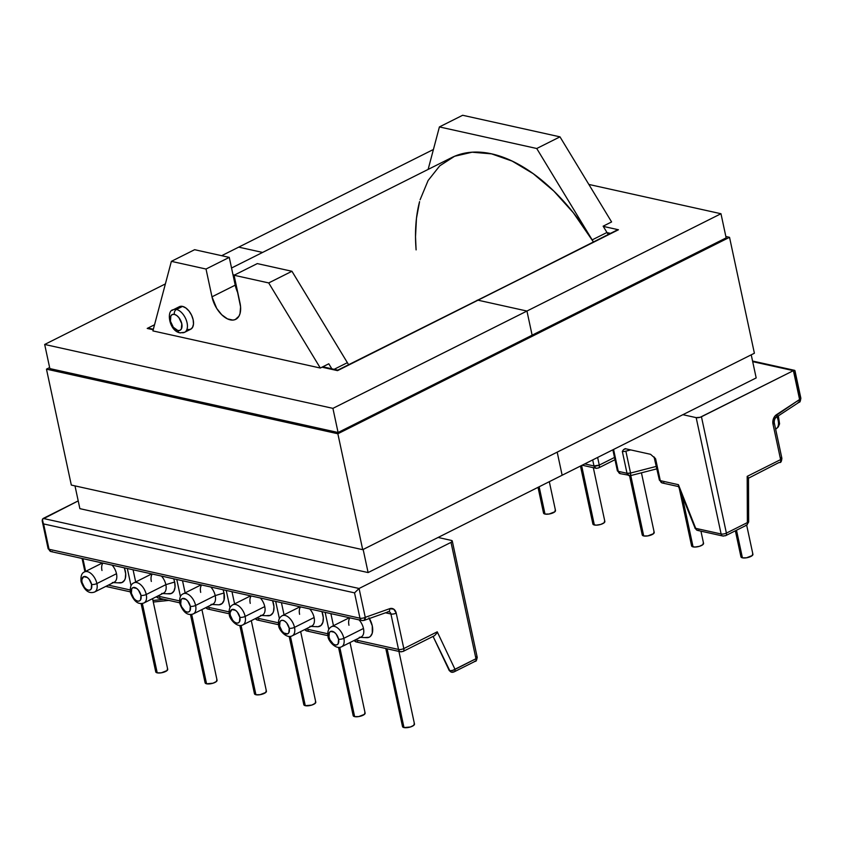 <?xml version="1.0" encoding="UTF-8"?>
<svg xmlns="http://www.w3.org/2000/svg" width="843" height="843" viewBox="0 0 843 843"><rect width="100%" height="100%" fill="white"/><g stroke="black" fill="none" stroke-linecap="round" stroke-linejoin="round"><path stroke-width="1.26" d="M141.108 603.599L155.744 671.871A6.112 2.107 -12.1 0 0 157.219 672.851L142.351 603.493L157.219 672.851A6.112 2.107 -12.1 0 0 164.048 672.134A6.112 2.107 -12.1 0 0 167.704 669.31L152.562 598.646M190.465 614.536L205.102 682.819A6.112 2.107 -12.1 0 0 206.567 683.799L191.698 614.431L206.567 683.799A6.112 2.107 -12.1 0 0 213.395 683.083A6.112 2.107 -12.1 0 0 217.062 680.248L201.92 609.594M239.833 625.527L254.46 693.757A6.112 2.107 -12.1 0 0 255.924 694.737L241.077 625.453L255.924 694.737A6.112 2.107 -12.1 0 0 262.753 694.021A6.112 2.107 -12.1 0 0 266.42 691.197L251.298 620.659M289.191 636.465L303.817 704.706A6.112 2.107 -12.1 0 0 305.282 705.686L290.424 636.391L305.282 705.686A6.112 2.107 -12.1 0 0 312.11 704.969A6.112 2.107 -12.1 0 0 315.777 702.135L300.656 631.607M338.538 647.413L353.175 715.644A6.112 2.107 -12.1 0 0 354.64 716.624L339.782 647.34L354.64 716.624A6.112 2.107 -12.1 0 0 361.468 715.907A6.112 2.107 -12.1 0 0 365.124 713.083L350.014 642.545M385.788 648.499L402.522 726.592A6.112 2.107 -12.1 0 0 403.997 727.572L387.106 648.783L403.997 727.572A6.112 2.107 -12.1 0 0 410.815 726.856A6.112 2.107 -12.1 0 0 414.482 724.021L398.918 651.407M735.37 530.805L740.955 556.854A6.112 2.107 -12.1 0 0 742.42 557.834L736.508 530.236L742.42 557.834A6.112 2.107 -12.1 0 0 749.248 557.118A6.112 2.107 -12.1 0 0 752.915 554.283L746.666 525.136M679.342 488.708L691.597 545.906A6.112 2.107 -12.1 0 0 693.072 546.886L682.082 495.652L693.072 546.886A6.112 2.107 -12.1 0 0 699.901 546.169A6.112 2.107 -12.1 0 0 703.557 543.345L700.944 531.164M629.542 475.684L642.25 534.968A6.112 2.107 -12.1 0 0 643.715 535.948L630.775 475.578L643.715 535.948A6.112 2.107 -12.1 0 0 650.543 535.231A6.112 2.107 -12.1 0 0 654.21 532.397L641.439 472.828M580.469 466.053L592.892 524.019A6.112 2.107 -12.1 0 0 594.357 524.999L581.596 465.484L594.357 524.999A6.112 2.107 -12.1 0 0 601.185 524.283A6.112 2.107 -12.1 0 0 604.852 521.459L593.324 467.686M538.024 487.349L543.535 513.081A6.112 2.107 -12.1 0 0 545 514.061L539.151 486.78L545 514.061A6.112 2.107 -12.1 0 0 551.828 513.345A6.112 2.107 -12.1 0 0 555.495 510.51L549.309 481.68M187.504 329.56L190.423 329.371L192.531 327.442L193.49 324.081L193.163 319.782L191.593 315.219L189.022 311.067L185.839 307.98L182.541 306.399L176.44 309.455L182.541 306.399A12.613 7.123 -116.6 0 0 179.359 306.704L173.268 309.76A12.613 7.123 63.4 0 1 176.44 309.455A12.613 7.123 63.4 0 1 186.356 320.329A12.613 7.123 63.4 0 1 184.585 332.311A12.613 7.123 63.4 0 1 181.414 332.616A3.825 2.866 -77.5 0 1 179.801 332.827A3.825 2.866 -77.5 0 1 177.841 330.519A8.788 4.963 63.4 0 1 170.434 321.194A8.788 4.963 63.4 0 1 174.375 314.376A3.825 2.866 -77.5 0 1 176.44 309.455A12.613 7.123 -116.6 0 0 172.478 310.287M338.57 639.184A7.418 4.183 63.4 0 1 335.24 644.927A7.418 4.183 63.4 0 1 328.991 637.055A3.825 1.317 167.9 0 1 328.075 636.433A3.825 1.317 -12.1 0 0 328.991 637.055L329.36 632.556L330.593 631.418L334.26 632.239L336.136 634.052L338.57 639.184L338.191 643.683L336.958 644.811L335.24 644.927L333.291 643.999L329.908 639.742L328.991 637.055A7.418 4.183 63.4 0 1 332.321 631.312A7.418 4.183 63.4 0 1 338.57 639.184A3.825 1.317 -12.1 0 0 343.849 638.309A3.825 1.317 167.9 0 1 338.57 639.184M341.12 646.96A11.233 6.344 -116.6 0 0 343.849 638.309A11.233 6.344 63.4 0 1 341.636 646.75C335.135 650.269 327.411 639.268 328.075 636.444C327.242 631.744 328.412 628.478 331.562 626.655A11.233 6.344 63.4 0 1 343.849 638.309L363.47 628.478L343.849 638.309A11.233 6.344 -116.6 0 0 332.068 626.444M289.212 628.235A7.418 4.183 63.4 0 1 285.882 633.978A7.418 4.183 63.4 0 1 279.634 626.117A3.825 1.317 167.9 0 1 278.717 625.485A3.825 1.317 -12.1 0 0 279.634 626.117L280.002 621.607L281.246 620.48L282.963 620.364L284.902 621.291L286.778 623.114L289.212 628.235L288.843 632.735L287.6 633.873L283.943 633.051L282.068 631.238L279.634 626.117A7.418 4.183 63.4 0 1 282.963 620.364A7.418 4.183 63.4 0 1 289.212 628.235A3.825 1.317 -12.1 0 0 294.502 627.371A3.825 1.317 167.9 0 1 289.212 628.235M291.773 636.012A11.233 6.344 -116.6 0 0 294.502 627.371A11.233 6.344 63.4 0 1 292.279 635.801C285.777 639.331 278.053 628.33 278.717 625.495C277.895 620.796 279.054 617.54 282.205 615.717A11.233 6.344 63.4 0 1 294.502 627.371L314.112 617.529L294.502 627.371A11.233 6.344 -116.6 0 0 282.721 615.506M239.855 617.297A7.418 4.183 63.4 0 1 236.525 623.04A7.418 4.183 63.4 0 1 230.276 615.169A3.825 1.317 167.9 0 1 229.359 614.547A3.825 1.317 -12.1 0 0 230.276 615.169L230.086 612.65L231.888 609.531L235.555 610.353L237.42 612.166L239.855 617.297L239.486 621.797L238.253 622.924L236.525 623.04L234.586 622.113L232.71 620.29L230.276 615.169A7.418 4.183 63.4 0 1 233.606 609.426A7.418 4.183 63.4 0 1 239.855 617.297A3.825 1.317 -12.1 0 0 245.144 616.423A3.825 1.317 167.9 0 1 239.855 617.297M242.415 625.074A11.233 6.344 -116.6 0 0 245.144 616.423A11.233 6.344 63.4 0 1 242.921 624.863C236.43 628.383 228.695 617.382 229.359 614.558C228.537 609.858 229.696 606.591 232.847 604.768A11.233 6.344 63.4 0 1 245.144 616.423L264.755 606.591L245.144 616.423A11.233 6.344 -116.6 0 0 233.363 604.557M192.857 614.083A11.233 6.344 -116.6 0 0 195.587 605.443A3.825 1.317 167.9 0 1 190.307 606.307A7.418 4.183 63.4 0 1 186.977 612.05A7.418 4.183 63.4 0 1 180.729 604.178A3.825 1.317 167.9 0 1 179.812 603.556A3.825 1.317 -12.1 0 0 180.729 604.178L181.645 606.865L185.028 611.122L186.977 612.05L188.695 611.934L189.928 610.806L190.307 606.307L187.873 601.185L185.997 599.362L182.33 598.551L181.097 599.679L180.729 604.178A7.418 4.183 63.4 0 1 184.059 598.435A7.418 4.183 63.4 0 1 190.307 606.307A3.825 1.317 -12.1 0 0 195.587 605.443A11.233 6.344 63.4 0 1 193.374 613.873C187.736 615.98 183.216 612.545 179.812 603.567C179.211 598.119 180.381 594.863 183.3 593.788A11.233 6.344 63.4 0 1 195.587 605.443L215.207 595.601A11.233 6.344 63.4 0 1 211.024 604.431M143.51 603.135A11.233 6.344 -116.6 0 0 146.239 594.494A3.825 1.317 167.9 0 1 140.95 595.358A7.418 4.183 63.4 0 1 137.62 601.112A7.418 4.183 63.4 0 1 131.371 593.24A3.825 1.317 167.9 0 1 130.454 592.618A3.825 1.317 -12.1 0 0 131.371 593.24L133.805 598.361L135.681 600.184L137.62 601.112L139.337 600.996L140.581 599.868L140.95 595.358L138.515 590.237L136.64 588.414L132.983 587.603L131.74 588.741L131.371 593.24A7.418 4.183 63.4 0 1 134.701 587.497A7.418 4.183 63.4 0 1 140.95 595.358A3.825 1.317 -12.1 0 0 146.239 594.494A11.233 6.344 63.4 0 1 144.016 602.935C138.378 605.032 133.858 601.596 130.454 592.629C129.864 587.181 131.023 583.914 133.942 582.84A11.233 6.344 63.4 0 1 146.239 594.494L165.85 584.663A11.233 6.344 63.4 0 1 161.666 593.483M94.153 592.197A11.233 6.344 -116.6 0 0 96.882 583.556A3.825 1.317 167.9 0 1 91.592 584.42A7.418 4.183 63.4 0 1 88.262 590.163A7.418 4.183 63.4 0 1 82.013 582.292A3.825 1.317 167.9 0 1 81.097 581.67A3.825 1.317 -12.1 0 0 82.013 582.292L84.448 587.423L86.323 589.236L88.262 590.163L89.99 590.047L91.223 588.92L91.592 584.42L89.158 579.299L87.293 577.476L83.626 576.665L81.824 579.773L82.013 582.292A7.418 4.183 63.4 0 1 85.343 576.549A7.418 4.183 63.4 0 1 91.592 584.42A3.825 1.317 -12.1 0 0 96.882 583.556A11.233 6.344 63.4 0 1 94.658 591.986C89.021 594.094 84.5 590.658 81.097 581.681C80.507 576.233 81.666 572.977 84.585 571.902A11.233 6.344 63.4 0 1 96.882 583.556L116.492 573.714L96.882 583.556A11.233 6.344 -116.6 0 0 85.101 571.691M162.741 593.535L169.043 593.851A15.058 8.504 -116.6 0 0 174.649 582.028L165.85 584.663L146.239 594.494A11.233 6.344 -116.6 0 0 134.458 582.629M101.982 570.5A11.233 6.344 63.4 0 1 102.709 563.409A11.233 6.344 63.4 0 1 102.941 563.092M212.099 604.484L218.4 604.8A15.058 8.504 -116.6 0 0 224.006 592.977L215.207 595.601L195.587 605.443A11.233 6.344 -116.6 0 0 183.806 593.577M250.245 603.367A11.233 6.344 63.4 0 1 250.972 596.275A11.233 6.344 63.4 0 1 251.203 595.969M299.602 614.315A11.233 6.344 63.4 0 1 300.329 607.223A11.233 6.344 63.4 0 1 300.561 606.907M348.96 625.253A11.233 6.344 63.4 0 1 349.687 618.161A11.233 6.344 63.4 0 1 349.919 617.856M341.636 646.75L361.247 636.908A11.233 6.344 -116.6 0 0 363.47 628.478A11.233 6.344 -116.6 0 0 359.076 619.879A11.233 6.344 63.4 0 1 363.47 628.478A11.233 6.344 63.4 0 1 359.287 637.297M292.279 635.801L311.889 625.97A11.233 6.344 -116.6 0 0 314.112 617.529A11.233 6.344 -116.6 0 0 309.718 608.941A11.233 6.344 63.4 0 1 314.112 617.529A11.233 6.344 63.4 0 1 309.929 626.36M242.921 624.863L262.542 615.021A11.233 6.344 -116.6 0 0 264.755 606.591A11.233 6.344 -116.6 0 0 260.371 597.993A11.233 6.344 63.4 0 1 264.755 606.591A11.233 6.344 63.4 0 1 260.571 615.411M193.374 613.873L212.984 604.041A11.233 6.344 -116.6 0 0 215.207 595.601A11.233 6.344 -116.6 0 0 210.813 587.013A11.233 6.344 63.4 0 1 215.207 595.601L224.006 592.977L223.058 589.721A15.058 8.504 -116.6 0 1 224.006 592.977L224.017 600.29L222.152 603.504L219.085 604.8M144.016 602.935L163.626 593.093A11.233 6.344 -116.6 0 0 165.85 584.663A11.233 6.344 -116.6 0 0 161.456 576.064A11.233 6.344 63.4 0 1 165.85 584.663L174.649 582.028L173.7 578.783A15.058 8.504 -116.6 0 1 174.649 582.028L175.049 587.149L173.9 591.175L171.382 593.472L167.894 593.693M94.658 591.986L114.279 582.155A11.233 6.344 -116.6 0 0 116.492 573.714A11.233 6.344 -116.6 0 0 112.098 565.126A11.233 6.344 63.4 0 1 116.492 573.714A11.233 6.344 63.4 0 1 112.309 582.545M416.105 249.897A159 89.748 63.4 0 1 419.582 201.625L416.463 218.358L415.515 236.767L416.105 249.897M794.496 372.206L799.933 397.548A3.825 1.317 167.9 0 1 800.85 398.159A3.825 1.317 167.9 0 1 799.585 399.508L793.4 370.657L700.185 417.274L696.17 417.633L682.883 414.693L696.17 417.633L721.113 533.977L695.696 528.34L678.425 484.683L660.29 480.658L655.601 458.771L650.575 454.314L625.822 448.824L623.704 449.445L622.324 451.395L627.013 473.281L618.267 471.342L613.578 449.456L618.267 471.342L617.35 470.731A3.825 1.317 -12.1 0 0 618.267 471.342A3.825 2.866 102.5 0 0 620.258 473.661L618.267 471.342L627.013 473.281A3.825 1.317 -12.1 0 0 630.553 473.049L625.864 451.163L630.712 449.909L625.864 451.163A3.825 1.317 167.9 0 1 622.324 451.395L627.013 473.281L629.004 475.6A3.825 2.866 -77.5 0 1 627.013 473.281L630.553 473.049L625.864 451.163A3.825 1.317 167.9 0 1 622.324 451.395L623.704 449.445L625.822 448.824L650.575 454.314L655.569 458.729A3.825 1.317 167.9 0 1 654.684 458.16A3.825 1.317 167.9 0 1 654.769 457.738A3.825 1.317 167.9 0 0 654.674 458.128A3.825 1.317 167.9 0 0 655.601 458.771L660.29 480.658A3.825 2.866 102.5 0 0 662.282 482.976L659.374 480.046A3.825 1.317 -12.1 0 0 660.29 480.658L678.425 484.683L695.169 528.382L678.341 486.169M776.192 417.296A3.825 2.002 -123.3 0 0 776.529 414.661A3.825 2.002 56.7 0 1 776.161 417.306L799.217 402.164A3.825 2.002 -123.3 0 0 799.585 399.508L793.4 370.657L752.683 361.636L793.4 370.657L701.45 416.769L726.392 533.113L747.383 522.586L747.183 476.369L780.607 459.604L772.999 424.155L773.442 418.75L774.728 416.379L799.585 399.508A3.825 1.317 -12.1 0 0 800.85 398.159L794.96 370.709M211.983 296.82L216.714 308.422L221.762 314.776L227.452 318.875L232.921 320.087L235.302 319.529L238.927 316.22L240.023 313.585L240.582 306.863L234.059 275.25L268.706 282.932L320.319 368.033L152.91 330.909L171.371 261.351L206.019 269.033L211.983 296.82L235.218 285.166L229.264 257.378L194.617 249.697L171.371 261.351L206.019 269.033L229.264 257.378L194.617 249.697L171.371 261.351L152.91 330.909L320.319 368.033L268.706 282.932L291.941 271.277L257.294 263.596L234.059 275.25L268.706 282.932L291.941 271.277L257.294 263.596L234.059 275.25L240.013 303.037A21.707 12.255 63.4 0 1 235.724 319.339A21.707 12.255 63.4 0 1 211.983 296.82L235.218 285.166L229.264 257.378L206.019 269.033L211.983 296.82M185.376 331.784A12.613 7.123 -116.6 0 0 186.061 319.55A12.613 7.123 -116.6 0 0 176.44 309.455A3.825 2.866 102.5 0 0 174.375 314.376A8.788 4.963 63.4 0 1 181.782 323.712A8.788 4.963 63.4 0 1 177.841 330.519L179.875 330.382L181.34 329.044L181.782 323.712L178.895 317.632L176.682 315.472L174.375 314.376L172.341 314.513L170.866 315.851L170.434 321.194L173.321 327.263L177.841 330.519A3.825 2.866 102.5 0 0 179.801 332.827L184.585 332.311L190.676 329.255A12.613 7.123 -116.6 0 0 192.446 317.274A12.613 7.123 -116.6 0 0 182.541 306.399L179.612 306.589L177.504 308.517M453.797 671.882A3.361 1.897 -116.6 0 0 454.335 671.755A3.361 1.897 -116.6 0 0 454.967 669.237A3.361 1.897 63.4 0 1 454.303 671.766C451.131 673.146 450.352 671.471 449.077 670.196L433.07 636.402L449.825 670.754L453.281 670.29L475.958 658.72A3.825 1.317 -12.1 0 0 477.222 657.371A3.825 1.317 167.9 0 1 475.958 658.72A3.361 1.897 63.4 0 1 475.315 661.228A3.361 1.897 -116.6 0 0 475.958 658.72L451.016 542.376A3.825 1.317 167.9 0 0 452.28 541.027A3.825 1.317 167.9 0 0 451.363 540.416L438.086 537.465L451.363 540.416L452.291 541.217L451.016 542.376L359.076 588.488L365.261 617.339L389.698 608.678L393.776 609.173L396.221 613.135L403.818 648.583L437.232 631.818L454.967 669.237L475.958 658.72L451.016 542.376L359.076 588.488L43.204 518.445L78.209 500.89L42.371 519.299L43.204 518.445L359.076 588.488L354.534 592.861L43.604 523.924L49.031 549.267L359.972 618.204L354.534 592.861L359.972 618.204A3.825 1.317 -12.1 0 0 365.261 617.339L359.076 588.488L354.534 592.861L43.604 523.924L42.582 522.26L42.371 519.299L49.031 549.267A3.825 2.866 102.5 0 0 51.023 551.585A3.825 2.866 -77.5 0 1 49.031 549.267A3.825 1.317 167.9 0 1 48.114 548.656A3.825 1.317 -12.1 0 0 49.031 549.267L359.972 618.204A3.825 2.866 102.5 0 0 361.963 620.522A3.825 2.866 -77.5 0 1 359.972 618.204A3.825 1.317 167.9 0 0 365.261 617.339A3.825 2.287 70.5 0 1 364.071 620.395L388.507 611.733A3.825 2.287 -109.5 0 0 389.698 608.678A3.825 2.287 70.5 0 1 388.539 611.712A3.825 2.287 70.5 0 1 387.664 611.765M348.602 364.703L291.941 271.277L347.379 362.669L334.134 369.308L347.379 362.669A159 89.748 -116.6 0 1 348.602 364.703L347.263 362.479M237.916 293.027L235.218 285.166A21.707 12.255 -116.6 0 0 237.821 292.827M130.149 589.942L108.378 585.116L130.149 589.942M85.638 571.375L82.909 558.646L85.638 571.375M385.504 612.798L390.931 613.999L398.528 649.447L355.346 639.869L398.528 649.447A3.825 2.866 102.5 0 0 400.52 651.765A3.825 2.866 -77.5 0 1 398.528 649.447A3.825 1.317 -12.1 0 0 403.818 648.583A3.825 2.16 63.4 0 1 403.059 651.449L403.059 651.449A3.825 2.16 -116.6 0 0 403.818 648.583A3.825 1.317 167.9 0 1 398.528 649.447L390.931 613.999A3.825 1.317 -12.1 0 0 396.221 613.135A3.825 1.317 167.9 0 1 390.931 613.999L385.504 612.798M325.145 612.355L328.791 629.373L325.145 612.355M327.769 633.757L305.988 628.931L327.769 633.757M275.682 601.396L279.37 618.562L275.682 601.396M278.411 622.819L256.641 617.982L278.411 622.819M226.23 590.427L229.949 607.74L226.23 590.427M229.064 611.87L207.083 607.002L229.064 611.87M176.777 579.468L180.455 596.623L176.777 579.468M179.506 600.88L157.725 596.054L179.506 600.88M127.325 568.498L131.034 585.811L127.325 568.498M365.504 637.508L369.002 637.287L370.414 636.381L372.279 633.167L372.269 625.843L368.981 617.803M316.157 626.57L317.99 626.728L321.057 625.443L322.922 622.218L323.301 617.561L321.963 611.66A15.058 8.504 -116.6 0 1 317.305 626.728L311.004 626.412M266.799 615.622L270.297 615.401L272.805 613.103L273.564 611.28L273.954 606.612L272.616 600.711A15.058 8.504 -116.6 0 1 267.948 615.79L261.657 615.464M118.536 582.755L122.035 582.524L124.543 580.226L125.301 578.403L125.681 573.746L124.353 567.834A15.058 8.504 -116.6 0 1 119.685 582.913L113.394 582.597M420.088 199.791L428.107 180.507L439.772 165.808L454.63 156.25L472.112 152.214L491.532 153.858L512.165 161.097L533.208 173.669L553.84 191.098L573.293 212.699L593.398 241.93A159 89.748 63.4 0 0 592.176 239.886L606.96 232.478L608.182 234.512A159 89.748 -116.6 0 0 606.96 232.478L603.135 226.187L611.596 221.941L559.984 136.851L462.649 115.27L439.414 126.924L536.738 148.505L559.984 136.851L611.596 221.941L603.135 226.187L606.96 232.478L592.176 239.886L536.738 148.505L559.984 136.851L462.649 115.27L439.414 126.924L428.128 169.411L439.414 126.924L536.738 148.505L593.398 241.93A159 89.748 -116.6 0 0 451.542 157.673L231.54 268.011M592.692 459.92L593.988 465.958L584.747 463.913L593.988 465.958A3.825 1.317 -12.1 0 0 599.278 465.094L597.634 457.443L599.278 465.094L593.988 465.958L595.98 468.276A3.825 2.866 -77.5 0 1 593.988 465.958L592.692 459.92M331.826 368.791L328.781 363.786L320.319 368.033L328.781 363.786L331.826 368.791M629.004 475.6A3.825 2.866 -77.5 0 0 630.585 475.378L630.553 473.049L656.444 466.369L630.553 473.049L630.785 475.568L620.258 473.661L617.35 470.731L612.861 449.804M595.98 468.276A3.825 2.866 -77.5 0 0 597.561 468.055C599.015 468.181 599.584 467.191 599.278 465.094L614.505 457.454L599.278 465.094A3.825 2.16 63.4 0 1 598.519 467.96L595.98 468.276L582.155 465.21M776.719 416.305A11.233 6.344 63.4 0 1 776.666 428.455A11.233 6.344 63.4 0 1 775.613 429.066L775.96 428.918A11.233 6.344 -116.6 0 0 776.951 416.79M778.721 421.047L777.604 415.841M794.886 370.53L794.938 371.183M799.607 401.711L799.027 402.259L799.585 399.508L776.529 414.661A7.64 5.732 102.5 0 0 772.999 424.155A3.825 1.317 -12.1 0 0 774.274 422.817A3.825 1.317 167.9 0 0 773.358 422.195A3.825 2.866 -77.5 0 1 775.117 417.454A3.825 2.002 56.7 0 0 776.161 417.306C774.759 418.539 774.127 420.372 774.274 422.807A3.825 1.317 167.9 0 1 772.999 424.155L780.607 459.604L747.183 476.369L748.447 477.876M330.888 613.63L333.47 625.696L330.888 613.63M281.436 602.671L284.038 614.8L281.436 602.671M231.983 591.702L234.596 603.894L231.983 591.702M133.068 569.773L135.691 581.965L133.068 569.773M182.531 580.743L185.123 592.871L182.531 580.743M722.83 536.011A3.361 2.518 102.5 0 1 721.113 533.977A3.361 2.518 -77.5 0 0 722.862 536.022A3.361 2.518 -77.5 0 0 724.253 535.821L724.885 535.716A3.361 1.897 63.4 0 0 725.728 535.632A3.361 1.897 63.4 0 0 726.392 533.113L701.45 416.769A3.825 1.317 167.9 0 1 696.17 417.633L721.113 533.977A3.825 1.317 -12.1 0 0 726.392 533.113A3.825 1.317 167.9 0 1 721.113 533.977L695.696 528.34A3.361 2.518 102.5 0 0 697.446 530.384L695.001 528.308M748.542 521.796L747.383 522.586L747.183 476.369L748.026 477.191M678.467 486.4L678.425 484.683L678.467 486.4M163.963 599.31L152.962 600.501L163.963 599.31M452.775 671.829L453.46 671.85M364.144 620.364L365.261 617.339L389.698 608.678A7.64 5.732 102.5 0 1 396.221 613.135L403.818 648.583L437.232 631.818L436.611 633.378L437.232 631.818L454.967 669.237C451.279 671.218 449.308 671.502 449.045 670.09L449.825 670.754M159.864 597.835L158.284 598.056L156.598 596.623A3.825 2.866 102.5 0 0 158.284 598.056L156.218 596.812M209.317 608.794L207.736 609.015L206.019 607.529A3.825 2.866 102.5 0 0 207.736 609.015L205.629 607.729M258.769 619.763L257.189 619.984L255.503 618.551A3.825 2.866 102.5 0 0 257.189 619.984L255.123 618.741M308.232 630.722L306.652 630.954L304.934 629.458A3.825 2.866 102.5 0 0 306.652 630.954L304.534 629.658M357.685 641.692L356.104 641.913L354.355 640.364A3.825 2.866 102.5 0 0 356.104 641.913L353.944 640.575M402.1 651.544A3.825 2.866 -77.5 0 1 400.52 651.765L403.059 651.449L434.598 635.633L436.611 633.378M388.971 611.691A3.825 2.866 -77.5 0 1 390.931 613.999A3.825 2.866 -77.5 0 0 388.939 611.681L388.507 611.733M363.228 620.437A3.825 2.866 -77.5 0 1 361.963 620.522L364.071 620.395M52.298 551.491A3.825 2.866 -77.5 0 1 51.023 551.585L361.963 620.522M51.023 551.585L48.114 548.656L42.15 520.637M780.955 457.644L781.872 458.255C781.598 461.3 780.924 462.702 779.849 462.48A3.825 2.16 -116.6 0 0 780.607 459.604C780.913 461.701 780.344 462.691 778.89 462.565L748.321 478.287M781.872 458.255L780.607 459.604A3.825 1.317 -12.1 0 0 781.872 458.255L774.274 422.807M799.027 402.259L798.163 402.301M663.862 482.754L662.282 482.976L678.91 486.664M454.303 671.766L475.294 661.239A3.361 1.897 63.4 0 1 474.451 661.323M476.306 656.75A3.825 1.317 167.9 0 1 477.222 657.371L452.28 541.027M725.76 535.621A3.361 1.897 -116.6 0 0 726.392 533.113L747.383 522.586A3.361 1.897 63.4 0 1 746.74 525.094A3.361 1.897 63.4 0 1 745.876 525.189M695.696 528.34L695.675 528.35A3.361 2.518 -77.5 0 0 697.414 530.373A3.361 2.518 -77.5 0 0 698.836 530.184M697.446 530.384L722.862 536.022L725.728 535.632L746.719 525.115A3.361 1.897 -116.6 0 0 747.383 522.586L748.668 521.986L748.479 478.034M360.361 637.35L366.663 637.677A15.058 8.504 -116.6 0 0 369.403 618.499M200.697 592.387A11.233 6.344 63.4 0 1 201.424 585.295A11.233 6.344 63.4 0 1 201.656 584.979M151.34 581.438A11.233 6.344 63.4 0 1 152.067 574.346A11.233 6.344 63.4 0 1 152.298 574.03M624.652 448.876L625.822 448.824M793.4 370.657L794.348 370.34M555.2 510.036L554.894 511.743L549.12 514.019L545 514.061L543.535 512.776M604.547 520.985L604.241 522.681L600.796 524.42L596.212 525.168L593.187 524.494L592.892 523.724M653.905 531.922L653.599 533.63L647.824 535.906L643.715 535.948L642.24 534.662M703.262 542.871L702.957 544.567L699.5 546.306L694.927 547.054L691.903 546.38L691.597 545.611M752.62 553.809L752.314 555.516L746.54 557.792L742.42 557.834L740.955 556.549M402.522 726.287L403.997 727.572L410.425 726.982L413.881 725.243L414.187 723.547M353.164 715.338L354.64 716.624L358.749 716.582L364.524 714.306L364.829 712.609M303.807 704.4L305.282 705.686L311.72 705.096L315.166 703.357L315.472 701.661M254.46 693.452L255.924 694.737L260.044 694.695L265.819 692.419L266.114 690.723M205.102 682.514L206.567 683.799L213.005 683.209L216.461 681.471L216.767 679.774M155.744 671.565L157.219 672.851L161.329 672.809L167.104 670.533L167.409 668.836M233.016 274.892A159 89.748 63.4 0 1 234.66 274.955L233.016 274.881M154.543 324.755L147.209 328.433L149.285 328.37L147.209 328.433L154.543 324.755M562.144 475.241L557.191 452.143L562.144 475.241L368.106 572.566L363.154 549.457L368.106 572.566L79.874 508.656L74.995 485.884L79.874 508.656L368.106 572.566L562.144 475.241L557.191 452.143L562.144 475.241L756.182 377.927L751.229 354.819L756.182 377.927L562.144 475.241M616.433 230.381L478.002 300.192L526.949 311.046L720.976 213.732L332.911 408.36L44.679 344.46L49.853 368.591L44.679 344.46L165.386 283.912L44.679 344.46L332.911 408.36L338.085 432.501L332.911 408.36L526.949 311.046L532.123 335.187L526.949 311.046L478.002 300.192L337.548 370.635L321.994 367.19L337.548 370.635L478.002 300.192A3.825 2.16 -116.6 0 0 477.043 300.287A3.825 2.16 63.4 0 1 478.002 300.192L526.949 311.046L532.123 335.187L526.949 311.046L478.002 300.192L618.446 229.76L603.261 226.388L618.446 229.76L337.769 370.14L322.785 366.789M238.706 247.136L221.656 255.692L238.706 247.136L262.594 252.436L238.706 247.136L432.744 149.822L238.706 247.136L262.594 252.436L238.706 247.136M153.215 329.761L147.209 328.433L153.215 329.761M153.352 329.223L149.285 328.37M720.976 213.732L726.15 237.874L720.976 213.732L588.846 184.438L720.976 213.732M433.302 149.949L432.744 149.822L433.302 149.949M610.469 233.374L607.034 232.605L610.469 233.374M337.853 433.755L46.47 369.15L71.318 485.073L362.711 549.678L337.853 433.755L362.711 549.678L754.39 353.238L729.532 237.315L754.39 353.238L362.711 549.678L71.318 485.073L46.47 369.15L49.632 367.559L46.47 369.15L337.853 433.755L729.532 237.315L337.853 433.755M725.855 236.504L729.532 237.315L725.855 236.504M338.085 432.501L49.853 368.591L338.085 432.501L726.15 237.874L338.085 432.501M173.268 309.76C166.155 310.308 168.979 330.73 179.833 332.837M778.352 415.873L779.564 423.839L778.279 426.927L775.96 428.918M614.99 459.698L598.519 467.96M656.971 468.813L630.785 475.568M662.282 482.976L659.374 480.046L654.052 456.885M102.393 562.966L84.585 571.902M151.74 573.914L133.942 582.84M201.098 584.852L183.3 593.788M250.656 595.843L232.847 604.768M300.003 606.791L282.205 615.717M349.36 617.729L331.562 626.655M150.918 574.325L150.781 573.704M179.664 602.798L158.284 598.056M200.36 585.232L200.234 584.663M207.736 609.015L229.222 613.778M249.823 596.254L249.686 595.632M257.189 619.984L278.569 624.726M299.265 607.16L299.149 606.591M306.652 630.954L327.927 635.664M400.52 651.765L356.104 641.913M105.775 586.412L130.307 591.849M82.077 558.466L84.922 571.733M799.217 402.153C799.87 402.564 800.418 401.226 800.85 398.159M153.289 602.039L168.874 600.406M475.294 661.239C475.989 661.713 476.632 660.417 477.222 657.371M746.719 525.115L748.668 521.986M625.622 448.645L624.874 448.813M794.612 370.351L752.557 361.036"/></g></svg>
